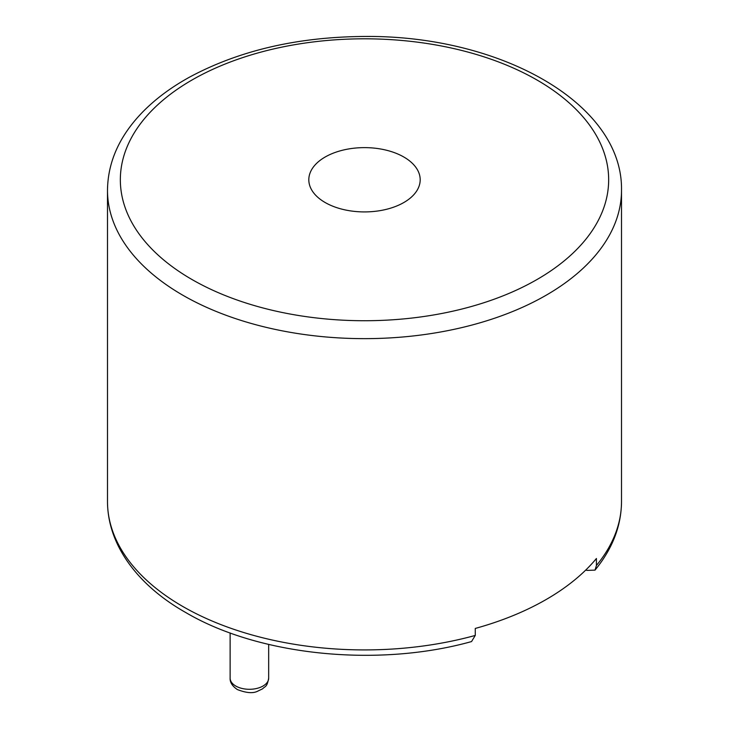 <?xml version="1.0" encoding="UTF-8"?>
<svg xmlns="http://www.w3.org/2000/svg" width="729" height="729" viewBox="0 0 729 729"><rect width="100%" height="100%" fill="white"/><g stroke="black" fill="none" stroke-linecap="round" stroke-linejoin="round"><path stroke-width="1.09" d="M596.422 565.485A257.009 148.388 0 0 0 621.509 501.543C621.327 525.901 612.497 548.764 595.019 570.124L596.422 565.485L596.422 558.496A257.009 148.388 180 0 1 475.262 628.444L475.262 635.433L471.554 641.566C377.941 667.737 258.74 655.745 185.43 612.342C139.64 586.453 107.655 546.559 107.491 501.543A257.009 148.388 0 0 0 182.769 606.464A257.009 148.388 0 0 0 475.262 635.433M595.019 570.124L586.745 570.397L585.897 569.905M325.125 202.507A55.686 32.149 180 0 1 308.814 179.771A55.686 32.149 180 0 1 364.5 147.623A55.686 32.149 180 0 1 420.186 179.771A55.686 32.149 180 0 1 385.814 209.469A55.686 32.149 180 0 1 325.125 202.507M621.509 190.26C623.013 103.454 500.723 35.566 365.903 36.45C298.279 36.723 239.431 50.319 189.376 77.228C171.497 87.115 156.261 98.369 143.686 110.981C119.893 135.047 107.828 161.474 107.491 190.26A257.009 148.388 0 0 0 182.769 295.19A257.009 148.388 0 0 0 462.851 327.348A257.009 148.388 0 0 0 621.509 190.26L621.509 501.543M191.855 279.444A244.16 140.961 0 0 0 600.341 216.258A244.16 140.961 0 0 0 301.305 43.612A244.16 140.961 0 0 0 191.855 279.444M268.673 678.161C266.996 687.538 265.21 685.925 262.659 688.787L257.355 691.347C252.763 693.543 246.101 692.951 237.372 689.561C232.314 686.144 229.899 682.344 230.127 678.161A19.273 11.126 0 0 0 235.768 686.035A19.273 11.126 0 0 0 256.781 688.44A19.273 11.126 0 0 0 268.673 678.161L268.673 644.418M107.491 190.26L107.491 501.543M230.127 678.161L230.127 632.945"/></g></svg>

